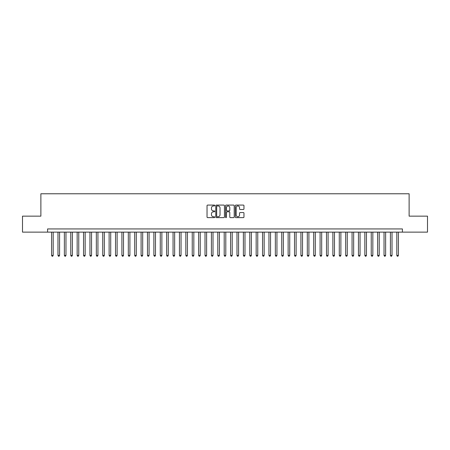 <?xml version="1.0" encoding="UTF-8"?>
<svg xmlns="http://www.w3.org/2000/svg" width="450" height="450" viewBox="0 0 450 450"><rect width="100%" height="100%" fill="white"/><g stroke="black" fill="none" stroke-linecap="round" stroke-linejoin="round"><path stroke-width="0.67" d="M214.774 205.515A0.439 0.439 0 0 0 214.329 205.076L207.664 205.076A0.63 0.63 0 0 0 207.039 205.701L207.039 217.001A0.63 0.63 0 0 0 207.664 217.626L214.329 217.626A0.439 0.439 0 0 0 214.774 217.187A0.439 0.439 0 0 0 214.329 216.748L213.469 216.748A2.008 2.008 0 0 1 211.461 214.74L211.461 213.801A2.008 2.008 0 0 1 213.469 211.792L214.329 211.792A0.439 0.439 0 0 0 214.774 211.348A0.439 0.439 0 0 0 214.329 210.909L213.469 210.909A2.008 2.008 0 0 1 211.461 208.901L211.461 207.962A2.008 2.008 0 0 1 213.469 205.954L214.329 205.954A0.439 0.439 0 0 0 214.774 205.515M243.338 209.498A0.63 0.63 0 0 0 243.968 208.873L243.968 205.701A0.63 0.63 0 0 0 243.338 205.076L235.935 205.076A0.63 0.63 0 0 0 235.305 205.701L235.305 217.001A0.63 0.63 0 0 0 235.935 217.626L243.338 217.626A0.63 0.63 0 0 0 243.968 217.001L243.968 213.171A0.63 0.63 0 0 0 243.338 212.541L240.171 212.541A0.63 0.63 0 0 0 239.541 213.171L239.541 215.066A1.676 1.676 0 0 1 237.864 216.748A1.676 1.676 0 0 1 236.188 215.066L236.188 207.63A1.676 1.676 0 0 1 237.864 205.954A1.676 1.676 0 0 1 239.541 207.63L239.541 208.873A0.63 0.63 0 0 0 240.171 209.498L243.338 209.498M47.593 232.127L22.5 232.127L22.5 216.146L40.883 216.146L40.883 193.77L409.118 193.77L409.118 216.146L427.5 216.146L427.5 232.127L402.407 232.127L402.407 228.932L47.593 228.932L47.593 232.127L402.407 232.127M224.449 205.701A0.63 0.63 0 0 0 223.824 205.076L216.416 205.076A0.63 0.63 0 0 0 215.792 205.701L215.792 217.001A0.63 0.63 0 0 0 216.416 217.626L223.824 217.626A0.63 0.63 0 0 0 224.449 217.001L224.449 205.701M226.176 205.076L233.584 205.076A0.63 0.63 0 0 1 234.208 205.701L234.208 217.001A0.63 0.63 0 0 1 233.584 217.626L230.411 217.626A0.63 0.63 0 0 1 229.787 217.001L229.787 212.417A0.63 0.63 0 0 0 229.157 211.792L227.053 211.792A0.63 0.63 0 0 0 226.429 212.417L226.429 217.187A0.439 0.439 0 0 1 225.99 217.626A0.439 0.439 0 0 1 225.551 217.187L225.551 205.701A0.63 0.63 0 0 1 226.176 205.076M217.108 205.954A0.439 0.439 0 0 0 216.669 206.393L216.669 216.309A0.439 0.439 0 0 0 217.108 216.748L218.019 216.748A2.008 2.008 0 0 0 220.028 214.74L220.028 207.962A2.008 2.008 0 0 0 218.019 205.954L217.108 205.954M229.787 207.664A1.676 1.676 0 0 0 228.105 205.987A1.676 1.676 0 0 0 226.429 207.664L226.429 210.285A0.63 0.63 0 0 0 227.053 210.909L229.157 210.909A0.63 0.63 0 0 0 229.787 210.285L229.787 207.664M51.587 232.127L51.587 255.398L53.184 255.398L53.184 232.127M53.184 255.398L52.706 256.23L52.071 256.23L51.587 255.398M57.983 232.127L57.983 255.398L59.58 255.398L59.58 232.127M59.58 255.398L59.102 256.23L58.461 256.23L57.983 255.398M64.373 232.127L64.373 255.398L65.97 255.398L65.97 232.127M65.97 255.398L65.492 256.23L64.856 256.23L64.373 255.398M70.768 232.127L70.768 255.398L72.366 255.398L72.366 232.127M72.366 255.398L71.888 256.23L71.246 256.23L70.768 255.398M77.158 232.127L77.158 255.398L78.761 255.398L78.761 232.127M78.761 255.398L78.278 256.23L77.642 256.23L77.158 255.398M83.554 232.127L83.554 255.398L85.151 255.398L85.151 232.127M85.151 255.398L84.673 256.23L84.032 256.23L83.554 255.398M89.949 232.127L89.949 255.398L91.547 255.398L91.547 232.127M91.547 255.398L91.063 256.23L90.427 256.23L89.949 255.398M96.339 232.127L96.339 255.398L97.937 255.398L97.937 232.127M97.937 255.398L97.459 256.23L96.817 256.23L96.339 255.398M102.735 232.127L102.735 255.398L104.332 255.398L104.332 232.127M104.332 255.398L103.854 256.23L103.213 256.23L102.735 255.398M109.125 232.127L109.125 255.398L110.722 255.398L110.722 232.127M110.722 255.398L110.244 256.23L109.603 256.23L109.125 255.398M115.521 232.127L115.521 255.398L117.118 255.398L117.118 232.127M117.118 255.398L116.64 256.23L115.999 256.23L115.521 255.398M121.911 232.127L121.911 255.398L123.508 255.398L123.508 232.127M123.508 255.398L123.03 256.23L122.389 256.23L121.911 255.398M128.306 232.127L128.306 255.398L129.904 255.398L129.904 232.127M129.904 255.398L129.426 256.23L128.784 256.23L128.306 255.398M134.696 232.127L134.696 255.398L136.294 255.398L136.294 232.127M136.294 255.398L135.816 256.23L135.18 256.23L134.696 255.398M141.092 232.127L141.092 255.398L142.689 255.398L142.689 232.127M142.689 255.398L142.211 256.23L141.57 256.23L141.092 255.398M147.482 232.127L147.482 255.398L149.085 255.398L149.085 232.127M149.085 255.398L148.601 256.23L147.966 256.23L147.482 255.398M153.877 232.127L153.877 255.398L155.475 255.398L155.475 232.127M155.475 255.398L154.997 256.23L154.356 256.23L153.877 255.398M160.273 232.127L160.273 255.398L161.871 255.398L161.871 232.127M161.871 255.398L161.387 256.23L160.751 256.23L160.273 255.398M166.663 232.127L166.663 255.398L168.261 255.398L168.261 232.127M168.261 255.398L167.782 256.23L167.141 256.23L166.663 255.398M173.059 232.127L173.059 255.398L174.656 255.398L174.656 232.127M174.656 255.398L174.172 256.23L173.537 256.23L173.059 255.398M179.449 232.127L179.449 255.398L181.046 255.398L181.046 232.127M181.046 255.398L180.568 256.23L179.927 256.23L179.449 255.398M185.844 232.127L185.844 255.398L187.442 255.398L187.442 232.127M187.442 255.398L186.964 256.23L186.322 256.23L185.844 255.398M192.234 232.127L192.234 255.398L193.832 255.398L193.832 232.127M193.832 255.398L193.354 256.23L192.713 256.23L192.234 255.398M198.63 232.127L198.63 255.398L200.227 255.398L200.227 232.127M200.227 255.398L199.749 256.23L199.108 256.23L198.63 255.398M205.02 232.127L205.02 255.398L206.618 255.398L206.618 232.127M206.618 255.398L206.139 256.23L205.504 256.23L205.02 255.398M211.416 232.127L211.416 255.398L213.013 255.398L213.013 232.127M213.013 255.398L212.535 256.23L211.894 256.23L211.416 255.398M217.806 232.127L217.806 255.398L219.409 255.398L219.409 232.127M219.409 255.398L218.925 256.23L218.289 256.23L217.806 255.398M224.201 232.127L224.201 255.398L225.799 255.398L225.799 232.127M225.799 255.398L225.321 256.23L224.679 256.23L224.201 255.398M230.591 232.127L230.591 255.398L232.194 255.398L232.194 232.127M232.194 255.398L231.711 256.23L231.075 256.23L230.591 255.398M236.987 232.127L236.987 255.398L238.584 255.398L238.584 232.127M238.584 255.398L238.106 256.23L237.465 256.23L236.987 255.398M243.382 232.127L243.382 255.398L244.98 255.398L244.98 232.127M244.98 255.398L244.496 256.23L243.861 256.23L243.382 255.398M249.773 232.127L249.773 255.398L251.37 255.398L251.37 232.127M251.37 255.398L250.892 256.23L250.251 256.23L249.773 255.398M256.168 232.127L256.168 255.398L257.766 255.398L257.766 232.127M257.766 255.398L257.287 256.23L256.646 256.23L256.168 255.398M262.558 232.127L262.558 255.398L264.156 255.398L264.156 232.127M264.156 255.398L263.678 256.23L263.036 256.23L262.558 255.398M268.954 232.127L268.954 255.398L270.551 255.398L270.551 232.127M270.551 255.398L270.073 256.23L269.432 256.23L268.954 255.398M275.344 232.127L275.344 255.398L276.941 255.398L276.941 232.127M276.941 255.398L276.463 256.23L275.827 256.23L275.344 255.398M281.739 232.127L281.739 255.398L283.337 255.398L283.337 232.127M283.337 255.398L282.859 256.23L282.218 256.23L281.739 255.398M288.129 232.127L288.129 255.398L289.727 255.398L289.727 232.127M289.727 255.398L289.249 256.23L288.613 256.23L288.129 255.398M294.525 232.127L294.525 255.398L296.123 255.398L296.123 232.127M296.123 255.398L295.644 256.23L295.003 256.23L294.525 255.398M300.915 232.127L300.915 255.398L302.518 255.398L302.518 232.127M302.518 255.398L302.034 256.23L301.399 256.23L300.915 255.398M307.311 232.127L307.311 255.398L308.908 255.398L308.908 232.127M308.908 255.398L308.43 256.23L307.789 256.23L307.311 255.398M313.706 232.127L313.706 255.398L315.304 255.398L315.304 232.127M315.304 255.398L314.82 256.23L314.184 256.23L313.706 255.398M320.096 232.127L320.096 255.398L321.694 255.398L321.694 232.127M321.694 255.398L321.216 256.23L320.574 256.23L320.096 255.398M326.492 232.127L326.492 255.398L328.089 255.398L328.089 232.127M328.089 255.398L327.611 256.23L326.97 256.23L326.492 255.398M332.882 232.127L332.882 255.398L334.479 255.398L334.479 232.127M334.479 255.398L334.001 256.23L333.36 256.23L332.882 255.398M339.277 232.127L339.277 255.398L340.875 255.398L340.875 232.127M340.875 255.398L340.397 256.23L339.756 256.23L339.277 255.398M345.668 232.127L345.668 255.398L347.265 255.398L347.265 232.127M347.265 255.398L346.787 256.23L346.146 256.23L345.668 255.398M352.063 232.127L352.063 255.398L353.661 255.398L353.661 232.127M353.661 255.398L353.183 256.23L352.541 256.23L352.063 255.398M358.453 232.127L358.453 255.398L360.051 255.398L360.051 232.127M360.051 255.398L359.572 256.23L358.937 256.23L358.453 255.398M364.849 232.127L364.849 255.398L366.446 255.398L366.446 232.127M366.446 255.398L365.968 256.23L365.327 256.23L364.849 255.398M371.239 232.127L371.239 255.398L372.842 255.398L372.842 232.127M372.842 255.398L372.358 256.23L371.723 256.23L371.239 255.398M377.634 232.127L377.634 255.398L379.232 255.398L379.232 232.127M379.232 255.398L378.754 256.23L378.113 256.23L377.634 255.398M384.03 232.127L384.03 255.398L385.627 255.398L385.627 232.127M385.627 255.398L385.144 256.23L384.508 256.23L384.03 255.398M390.42 232.127L390.42 255.398L392.017 255.398L392.017 232.127M392.017 255.398L391.539 256.23L390.898 256.23L390.42 255.398M396.816 232.127L396.816 255.398L398.413 255.398L398.413 232.127M398.413 255.398L397.929 256.23L397.294 256.23L396.816 255.398"/></g></svg>
